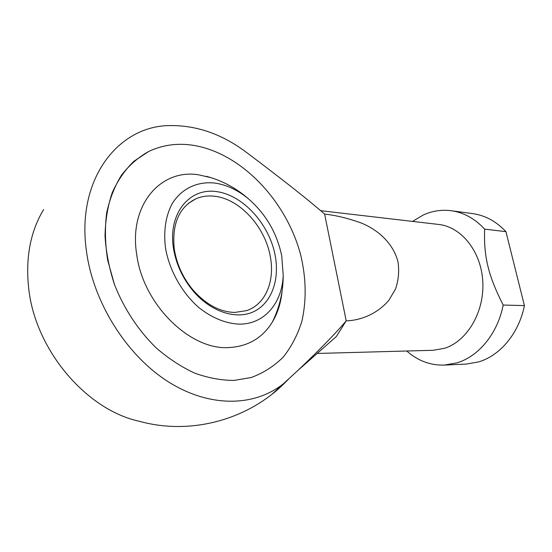 <?xml version="1.0" encoding="UTF-8"?>
<svg xmlns="http://www.w3.org/2000/svg" width="552" height="552" viewBox="0 0 552 552"><rect width="100%" height="100%" fill="white"/><g stroke="black" fill="none" stroke-linecap="round" stroke-linejoin="round"><path stroke-width="0.83" d="M43.642 209.525C30.443 231.419 25.44 257.556 28.649 287.923C35.052 350.251 86.885 410.308 139.628 421.348C191.275 435.625 249.621 419.596 286.729 380.942C259.364 405.534 214.535 409.239 171.672 383.847C128.913 358.538 93.64 304.607 86.505 251.526C75.824 178.517 119.108 124.987 171.01 125.566C197.395 125.49 222.518 134.412 246.378 152.331C282.279 179.31 308.354 199.9 324.617 214.086C335.554 215.266 347.601 218.164 360.753 222.801C378.575 229.929 393.438 243.805 397.985 261.862C399.351 270.922 398.565 279.912 395.611 288.848L388.849 300.322C376.781 314.343 360.201 320.491 346.207 320.829L336.347 336.52L297.756 370.578L272.157 394.087M288.261 379.541L286.729 380.942M406.769 351.01C417.733 360.753 430.229 365.445 444.27 365.086L456.897 362.878C478.625 356.482 497.683 333.532 503.176 305.042C488.168 275.489 483.683 256.521 484.642 229.142L505.936 231.647L524.4 305.601L503.176 305.042M444.27 365.086L465.909 364.12L478.474 361.953C500.077 355.695 518.97 333.339 524.4 305.601M484.642 229.142C474.844 218.599 463.673 212.451 451.129 210.712C441.441 209.491 432.099 210.947 423.108 215.08L412.523 221.407M317.152 353.459L433.147 350.285L444.567 348.291C467.075 341.239 484.449 312.135 482.807 281.886C481.344 251.608 461.41 226.844 438.736 224.464L320.657 210.685M234.02 380.418C221.304 380.397 208.235 377.982 194.808 373.173C181.415 366.983 168.546 358.572 156.216 347.932C138.421 330.572 123.903 308.589 114.457 284.487L107.647 260.109C105.115 243.756 104.776 228.1 106.633 213.12C109.71 198.844 114.678 186.169 121.537 175.094C129.313 165.124 138.373 157.251 148.716 151.462C162.785 144.817 177.875 142.809 193.987 145.431C242.155 153.601 286.723 201.611 300.688 254.976C306.222 278.194 306.608 300.329 301.847 321.381C297.68 334.698 291.553 346.518 283.459 356.84C274.303 366.066 263.532 372.959 251.153 377.527L234.02 380.418L251.153 377.527C263.532 372.959 274.303 366.066 283.459 356.84C291.553 346.518 297.68 334.698 301.847 321.381C306.608 300.329 306.222 278.194 300.688 254.976C286.723 201.611 242.155 153.601 193.987 145.431C177.875 142.809 162.785 144.817 148.716 151.462L133.894 161.267C125.076 169.802 117.866 180.235 112.27 192.572C107.757 205.841 105.349 220.303 105.032 235.952C105.991 252.016 109.137 268.189 114.457 284.487C123.903 308.589 138.421 330.572 156.216 347.932C168.546 358.572 181.415 366.983 194.808 373.173C208.235 377.982 221.304 380.397 234.02 380.418M505.936 231.647C496.193 221.345 485.084 215.328 472.602 213.596L451.129 210.712M324.617 214.086L346.207 320.829C336.272 332.725 320.125 349.306 297.756 370.578M282.079 291.194C280.961 302.806 277.704 313.115 272.302 322.14C262.4 338.141 247.779 346.628 228.431 347.587C190.04 350.065 143.12 304.483 136.717 254.589C128.533 204.564 161.191 168.263 199.01 174.901L211.34 177.772M239.257 324.141C225.609 323.513 212.147 318 198.865 307.602C181.987 292.85 169.457 270.583 165.503 248.096C163.413 230.998 165.614 216.218 172.114 203.757C181.546 188.494 197.409 181.201 214.673 183.05C226.651 184.768 238.009 190.123 248.745 199.093C266.029 214.252 277.035 233.227 281.755 256.031L283.197 275.124C282.341 302.793 264.58 324.41 239.257 324.141M174.46 250.104C176.985 264.843 183.14 278.104 192.917 289.89C205.786 304.414 219.724 311.935 234.724 312.453L246.64 310.61C265.615 304.345 275.082 280.975 270.294 256.521C265.222 227.01 239.858 198.872 214.555 196.243C207.925 195.47 201.728 196.305 195.96 198.761C179.124 207.097 171.886 223.732 174.239 248.676L174.46 250.104M173.514 248.648L173.287 247.123C168.353 212.575 190.005 187.48 216.75 191.627C243.453 195.298 269.486 224.505 275.193 255.583C279.726 279.754 271.653 302.813 254.155 311.438C236.718 320.077 211.133 312.225 193.193 291.056C182.767 278.491 176.205 264.36 173.514 248.648M195.96 198.761L188.287 203.44M174.239 248.676L173.287 247.123M192.917 289.89L193.193 291.056M248.745 199.093C236.366 188.142 222.187 180.545 206.213 176.288M272.302 322.14C279.636 307.326 283.266 291.649 283.197 275.124"/></g></svg>
